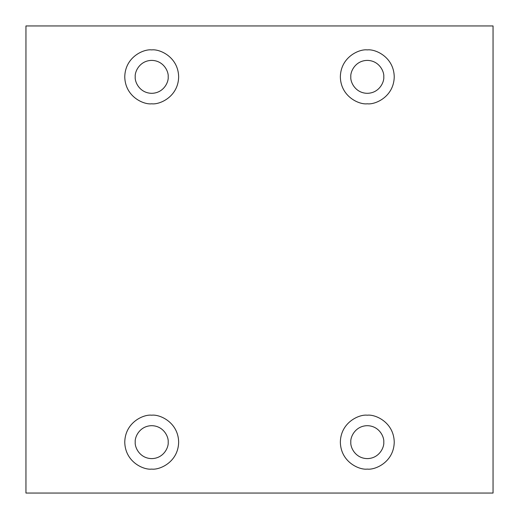 <?xml version="1.0" encoding="UTF-8"?>
<svg xmlns="http://www.w3.org/2000/svg" width="519" height="519" viewBox="0 0 519 519"><rect width="100%" height="100%" fill="white"/><g stroke="black" fill="none" stroke-linecap="round" stroke-linejoin="round"><path stroke-width="0.78" d="M151.71 103.8C159.593 104.883 178.289 96.8 178.653 76.851C178.289 56.908 159.593 48.818 151.71 49.902C159.593 48.818 178.289 56.908 178.653 76.851C178.289 96.8 159.593 104.883 151.71 103.8C143.828 104.883 125.124 96.8 124.761 76.851C125.124 56.908 143.828 48.818 151.71 49.902C143.828 48.818 125.124 56.908 124.761 76.851C125.124 96.8 143.828 104.883 151.71 103.8M135.238 76.851C134.577 81.671 139.52 93.096 151.71 93.323C163.894 93.096 168.837 81.671 168.175 76.851C168.837 72.037 163.894 60.606 151.71 60.386C139.52 60.606 134.577 72.037 135.238 76.851C134.577 72.037 139.52 60.606 151.71 60.386C163.894 60.606 168.837 72.037 168.175 76.851C168.837 81.671 163.894 93.096 151.71 93.323C139.52 93.096 134.577 81.671 135.238 76.851M367.29 103.8C375.172 104.883 393.876 96.8 394.239 76.851C393.876 56.908 375.172 48.818 367.29 49.902C375.172 48.818 393.876 56.908 394.239 76.851C393.876 96.8 375.172 104.883 367.29 103.8C359.408 104.883 340.711 96.8 340.347 76.851C340.711 56.908 359.408 48.818 367.29 49.902C359.408 48.818 340.711 56.908 340.347 76.851C340.711 96.8 359.408 104.883 367.29 103.8M350.825 76.851C350.163 81.671 355.106 93.096 367.29 93.323C379.48 93.096 384.423 81.671 383.762 76.851C384.423 72.037 379.48 60.606 367.29 60.386C355.106 60.606 350.163 72.037 350.825 76.851C350.163 72.037 355.106 60.606 367.29 60.386C379.48 60.606 384.423 72.037 383.762 76.851C384.423 81.671 379.48 93.096 367.29 93.323C355.106 93.096 350.163 81.671 350.825 76.851M367.29 469.098C375.172 470.182 393.876 462.092 394.239 442.149C393.876 422.2 375.172 414.117 367.29 415.2C375.172 414.117 393.876 422.2 394.239 442.149C393.876 462.092 375.172 470.182 367.29 469.098C359.408 470.182 340.711 462.092 340.347 442.149C340.711 422.2 359.408 414.117 367.29 415.2C359.408 414.117 340.711 422.2 340.347 442.149C340.711 462.092 359.408 470.182 367.29 469.098M350.825 442.149C350.163 446.963 355.106 458.394 367.29 458.614C379.48 458.394 384.423 446.963 383.762 442.149C384.423 437.329 379.48 425.904 367.29 425.677C355.106 425.904 350.163 437.329 350.825 442.149C350.163 437.329 355.106 425.904 367.29 425.677C379.48 425.904 384.423 437.329 383.762 442.149C384.423 446.963 379.48 458.394 367.29 458.614C355.106 458.394 350.163 446.963 350.825 442.149M151.71 469.098C159.593 470.182 178.289 462.092 178.653 442.149C178.289 422.2 159.593 414.117 151.71 415.2C159.593 414.117 178.289 422.2 178.653 442.149C178.289 462.092 159.593 470.182 151.71 469.098C143.828 470.182 125.124 462.092 124.761 442.149C125.124 422.2 143.828 414.117 151.71 415.2C143.828 414.117 125.124 422.2 124.761 442.149C125.124 462.092 143.828 470.182 151.71 469.098M135.238 442.149C134.577 446.963 139.52 458.394 151.71 458.614C163.894 458.394 168.837 446.963 168.175 442.149C168.837 437.329 163.894 425.904 151.71 425.677C139.52 425.904 134.577 437.329 135.238 442.149C134.577 437.329 139.52 425.904 151.71 425.677C163.894 425.904 168.837 437.329 168.175 442.149C168.837 446.963 163.894 458.394 151.71 458.614C139.52 458.394 134.577 446.963 135.238 442.149M25.95 25.95L493.05 25.95L493.05 493.05L25.95 493.05L25.95 25.95L25.95 493.05L493.05 493.05L493.05 25.95L25.95 25.95"/></g></svg>
